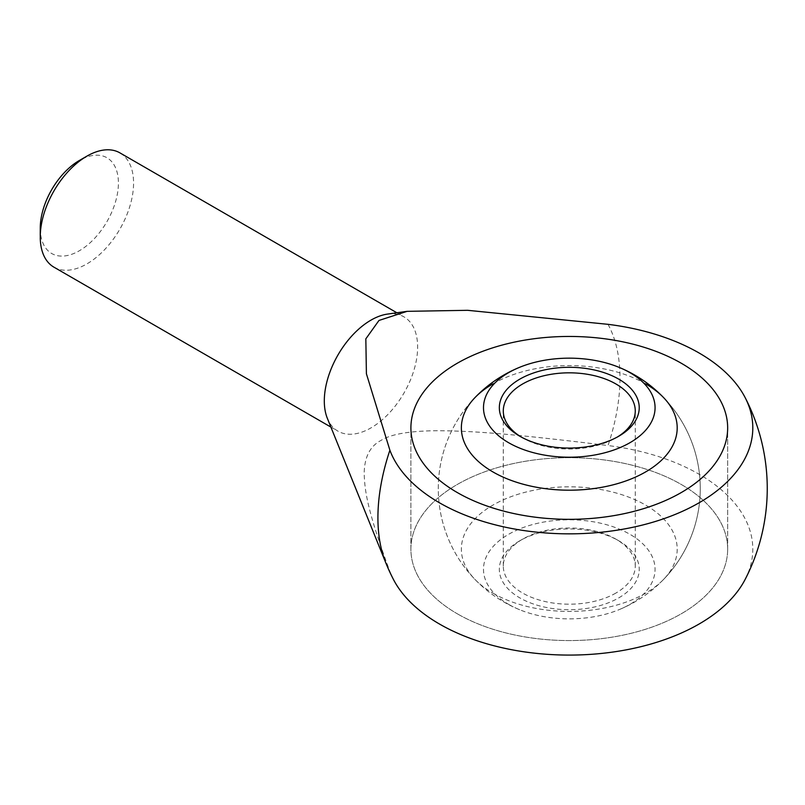 <?xml version="1.0" encoding="UTF-8"?>
<svg xmlns="http://www.w3.org/2000/svg" width="805" height="805" viewBox="0 0 805 805"><rect width="100%" height="100%" fill="white"/><g stroke="black" fill="none" stroke-linecap="round" stroke-linejoin="round"><path stroke-width="0.6" stroke-dasharray="4.03 3.02" d="M53.915 267.159A65.99 38.097 120 0 0 104.771 249.48A65.99 38.097 120 0 0 133.57 183.077A65.99 38.097 120 0 0 119.905 152.869M387.487 314.091A65.99 38.097 -60 0 1 403.959 316.868A65.99 38.097 -60 0 1 417.634 347.076A65.99 38.097 -60 0 1 388.825 413.488A65.99 38.097 -60 0 1 337.979 431.168A65.99 38.097 -60 0 1 327.333 418.288M40.25 228.207A55.273 31.908 120 0 0 79.333 250.768A55.273 31.908 120 0 0 118.416 183.077A55.273 31.908 120 0 0 79.333 160.507M608.006 324.324A171.163 98.824 -60 0 1 619.981 378.028A171.163 98.824 -60 0 1 608.006 445.557C504.735 432.798 469.164 430.937 437.407 430.715C409.614 430.917 390.807 434.147 381.007 440.426C370.139 446.081 364.534 456.938 364.192 472.988C364.574 491.322 367.794 511.859 389.892 571.48A171.163 98.824 -60 0 1 385.756 562.735M389.892 571.48A183.52 105.958 0 0 0 393.424 579.429M457.29 613.782A158.374 91.438 0 0 0 629.892 633.605A158.374 91.438 0 0 0 727.66 549.121A158.374 91.438 0 0 0 681.272 484.469A158.374 91.438 0 0 0 508.669 464.646A158.374 91.438 0 0 0 410.902 549.121A158.374 91.438 0 0 0 457.29 613.782A158.374 91.438 180 0 1 410.902 549.121A158.374 91.438 180 0 1 508.669 464.646A158.374 91.438 180 0 1 681.272 484.469A158.374 91.438 180 0 1 727.66 549.121A158.374 91.438 180 0 1 629.892 633.605A158.374 91.438 180 0 1 457.29 613.782M745.138 579.429A183.52 105.958 0 0 0 608.006 445.557M492.972 593.184A107.92 62.307 0 0 0 645.59 593.184A107.92 62.307 0 0 0 663.572 579.429A107.92 62.307 0 0 0 645.59 505.067A107.92 62.307 0 0 0 504.252 499.402A107.92 62.307 0 0 0 474.99 579.429A107.92 62.307 0 0 0 492.972 593.184M492.972 383.834A107.92 62.307 180 0 1 645.59 383.834M508.619 604.354A85.783 49.528 0 0 0 519.678 609.737A85.783 49.528 0 0 0 618.884 609.737A85.783 49.528 0 0 0 629.943 534.309A85.783 49.528 0 0 0 508.619 534.309A85.783 49.528 0 0 0 508.619 604.354M615.946 593.033A65.99 38.097 180 0 1 522.616 593.033A65.99 38.097 180 0 1 503.296 566.096A65.99 38.097 180 0 1 522.616 539.159A65.99 38.097 180 0 1 615.946 539.159L615.946 539.159A65.99 38.097 180 0 1 635.266 566.096A65.99 38.097 180 0 1 615.946 593.033M521.258 437.055A65.99 38.097 0 0 0 522.616 437.86A65.99 38.097 0 0 0 615.946 437.86L615.946 437.86A65.99 38.097 0 0 0 617.304 437.055M618.743 597.884A69.944 40.381 0 0 0 618.743 540.769A69.944 40.381 0 0 0 519.819 540.769L522.616 539.159L519.819 540.769A69.944 40.381 0 0 0 519.819 597.884A69.944 40.381 0 0 0 618.743 597.884M522.616 437.86L519.819 436.24M615.946 437.86L618.743 436.24L615.946 437.86M396.875 312.773L403.959 316.868M727.66 549.121L727.66 427.898L727.66 549.121M410.902 549.121L410.902 427.898L410.902 549.121M330.885 427.073L337.979 431.168M663.572 579.429A130.984 130.984 0 0 0 663.572 397.59A130.984 130.984 0 0 1 618.884 609.737M519.678 609.737A130.984 130.984 0 0 1 474.99 397.59A130.984 130.984 0 0 0 474.99 579.429M635.266 566.096L635.266 410.922M615.946 539.159L618.743 540.769M503.296 566.096L503.296 410.922"/><path stroke-width="1.21" d="M396.875 312.773L119.905 152.869A65.99 38.097 120 0 0 86.91 156.14A65.99 38.097 120 0 0 40.25 236.952L40.25 228.207A55.273 31.908 120 0 1 79.333 160.507L86.91 156.14M389.892 450.247A171.163 98.824 -60 0 0 377.917 517.776A171.163 98.824 -60 0 0 385.756 562.735L327.333 418.288A65.99 38.097 -60 0 1 324.304 400.95A65.99 38.097 -60 0 1 387.487 314.091L407.139 311.334L467.594 310.307L608.006 324.324A183.52 105.958 180 0 1 745.138 397.59A183.52 105.958 180 0 1 699.052 502.813A183.52 105.958 180 0 1 517.434 529.529A183.52 105.958 180 0 1 389.892 450.247L366.406 373.772L365.832 338.845L378.984 320.44L407.139 311.334M385.756 562.735A197.97 197.97 0 0 0 393.424 579.429A183.52 105.958 0 0 0 699.052 624.046A183.52 105.958 0 0 0 745.138 579.429A197.97 197.97 0 0 0 745.138 397.59M681.272 363.236A158.374 91.438 180 0 1 727.66 427.898A158.374 91.438 180 0 1 629.892 512.372A158.374 91.438 180 0 1 457.29 492.549A158.374 91.438 180 0 1 410.902 427.898A158.374 91.438 180 0 1 508.669 343.413A158.374 91.438 180 0 1 681.272 363.236A158.374 91.438 0 0 0 508.669 343.413A158.374 91.438 0 0 0 410.902 427.898A158.374 91.438 0 0 0 457.29 492.549A158.374 91.438 0 0 0 629.892 512.372A158.374 91.438 0 0 0 727.66 427.898A158.374 91.438 0 0 0 681.272 363.236M40.25 236.952A65.99 38.097 120 0 0 53.915 267.159L330.885 427.073M645.59 383.834A107.92 62.307 180 0 1 663.572 397.59A107.92 62.307 180 0 1 634.31 477.617A107.92 62.307 180 0 1 492.972 471.951A107.92 62.307 180 0 1 474.99 397.59A107.92 62.307 180 0 1 492.972 383.834M629.943 372.665A85.783 49.528 180 0 1 629.943 442.71A85.783 49.528 180 0 1 508.619 442.71A85.783 49.528 180 0 1 519.678 367.281A85.783 49.528 180 0 1 618.884 367.281A85.783 49.528 180 0 1 629.943 372.665M617.304 437.055A65.99 38.097 0 0 0 635.266 410.922A65.99 38.097 0 0 0 615.946 383.985A65.99 38.097 0 0 0 522.616 383.985A65.99 38.097 0 0 0 503.296 410.922A65.99 38.097 0 0 0 521.258 437.055M618.743 436.24A69.944 40.381 180 0 1 519.819 436.24A69.944 40.381 180 0 1 519.819 379.135A69.944 40.381 180 0 1 618.743 379.135A69.944 40.381 180 0 1 618.743 436.24L618.743 436.24M663.572 397.59A130.984 130.984 0 0 0 618.884 367.281M519.678 367.281A130.984 130.984 0 0 0 474.99 397.59"/></g></svg>
